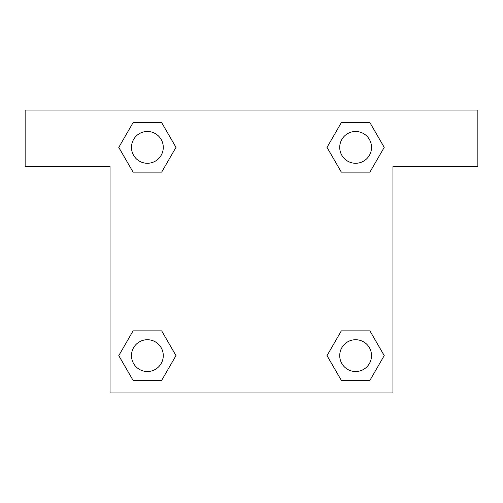 <?xml version="1.0" encoding="UTF-8"?>
<svg xmlns="http://www.w3.org/2000/svg" width="503" height="503" viewBox="0 0 503 503"><rect width="100%" height="100%" fill="white"/><g stroke="black" fill="none" stroke-linecap="round" stroke-linejoin="round"><path stroke-width="0.75" d="M351.063 172.133L369.912 172.133L341.33 172.133L327.032 147.379L341.33 122.625L369.912 122.625L384.21 147.379L369.912 172.133L341.33 172.133L351.063 172.133L341.33 172.133L327 147.398M133.088 172.133L161.67 172.133L133.088 172.133L118.79 147.379L133.088 122.625L161.67 122.625L175.968 147.379L161.67 172.133L133.088 172.133L118.758 147.398M151.937 330.867L133.088 330.867L161.67 330.867L175.968 355.621L161.67 380.375L133.088 380.375L118.79 355.621L133.088 330.867L161.67 330.867L151.937 330.867L161.67 330.867L176 355.602M369.912 330.867L341.33 330.867L369.912 330.867L384.21 355.621L369.912 380.375L341.33 380.375L327.032 355.621L341.33 330.867L369.912 330.867L384.242 355.602M477.85 110.031L25.15 110.031L25.15 166.619L110.031 166.619L110.031 392.969L392.969 392.969L392.969 166.619L477.85 166.619L477.85 110.031M161.67 122.625L133.088 122.625L161.67 122.625L176 147.36M133.088 380.375L161.67 380.375L133.088 380.375L118.758 355.64M341.33 380.375L369.912 380.375L341.33 380.375L327 355.64M369.912 122.625L341.33 122.625L369.912 122.625L384.242 147.36M371.522 355.621A15.901 15.901 0 0 0 347.667 341.851A15.901 15.901 0 0 0 347.667 369.391A15.901 15.901 0 0 0 371.522 355.621M163.28 355.621A15.901 15.901 0 0 0 139.425 341.851A15.901 15.901 0 0 0 139.425 369.391A15.901 15.901 0 0 0 163.28 355.621M371.522 147.379A15.901 15.901 0 0 0 347.667 133.609A15.901 15.901 0 0 0 347.667 161.149A15.901 15.901 0 0 0 371.522 147.379M163.28 147.379A15.901 15.901 0 0 0 139.425 133.609A15.901 15.901 0 0 0 139.425 161.149A15.901 15.901 0 0 0 163.28 147.379M341.33 330.867L351.063 330.867M161.67 172.133L151.937 172.133"/></g></svg>
